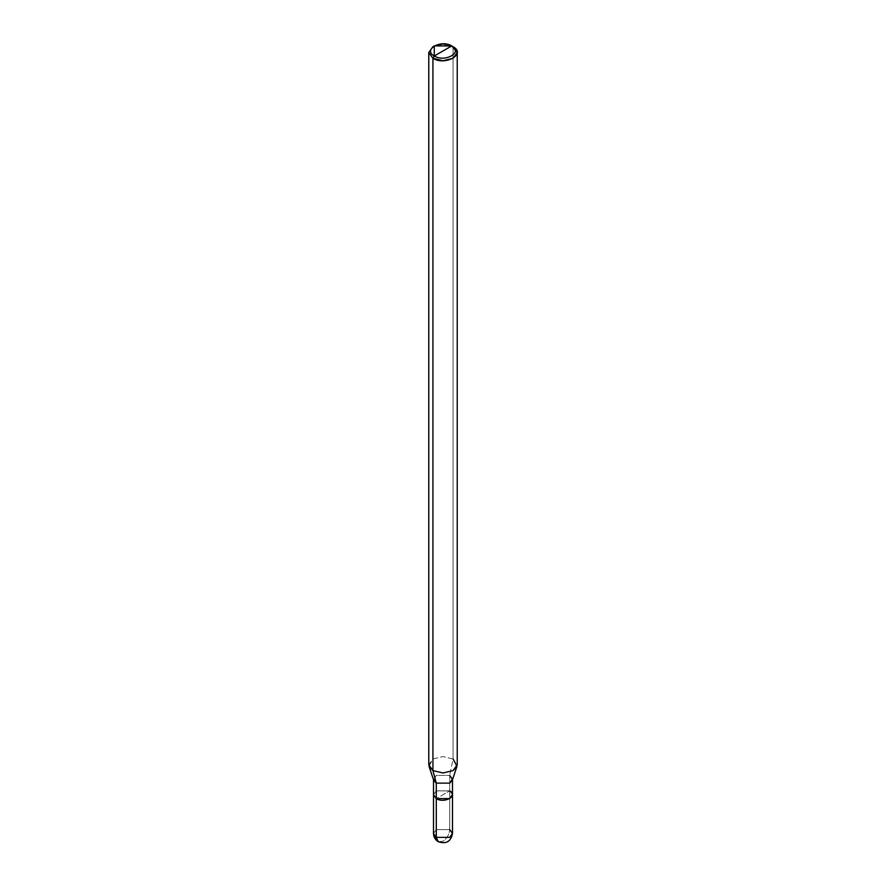 <?xml version="1.0" encoding="UTF-8"?>
<svg xmlns="http://www.w3.org/2000/svg" width="886" height="886" viewBox="0 0 886 886"><rect width="100%" height="100%" fill="white"/><g stroke="black" fill="none" stroke-linecap="round" stroke-linejoin="round"><path stroke-width="0.66" stroke-dasharray="4.43 3.32" d="M433.52 794.742L436.289 790.877L449.711 790.877L436.289 798.618L449.711 790.877L452.48 794.576L449.711 790.866L436.289 790.866L433.52 794.576L436.289 790.866L449.711 790.866L443 794.742L449.711 790.866L449.711 829.606L436.289 829.606L433.509 833.482L436.289 829.606L449.711 829.606L449.711 790.866L436.289 790.877M438.26 841.7L443 841.235C447.042 838.4 449.28 834.523 449.711 829.606C449.28 834.523 447.042 838.4 443 841.235L438.26 841.7M449.711 829.606L452.491 833.482M433.686 780.289L436.289 775.372L449.711 775.372L449.711 790.877L449.711 775.372L436.289 775.372L433.52 779.769M428.769 764.773L432.933 758.97L443 756.555L453.067 758.97L449.711 775.372L453.067 758.97L443 756.555L432.933 758.97L429.023 766.335M453.067 758.97L453.067 46.703L443 44.3L432.933 46.703L443 44.3L453.067 46.703L453.067 758.97L457.231 764.773M449.711 790.877L452.48 794.742M449.711 775.372L452.314 780.289"/><path stroke-width="1.33" d="M436.289 790.877L436.289 798.618L433.52 794.742L433.509 833.482C433.608 837.015 435.181 839.751 438.26 841.7C446.156 844.325 450.908 841.589 452.491 833.482L449.711 837.359L436.289 837.359L436.289 798.618L433.509 794.742L436.289 798.618L449.711 798.618L452.48 794.576L449.711 798.618L436.289 798.618L436.289 837.359L438.26 841.7L433.509 833.482L436.289 837.359L449.711 837.359L452.491 833.482L449.711 829.606M433.52 794.742L433.52 779.248L436.289 783.124L433.686 780.289L429.023 766.335L432.933 770.587L432.933 58.332L428.769 52.518L432.933 46.703L428.769 52.518L432.933 58.332L443 60.735L453.067 58.332L457.231 52.518L451.727 45.928C463.444 52.152 445.049 62.773 434.273 56.006L451.727 45.928L434.273 45.928L434.273 56.006L432.933 58.332L432.933 770.587L436.289 783.124L436.289 798.618C444.573 803.823 458.726 795.65 449.711 790.877M452.491 833.482L452.491 794.742L449.711 798.618L436.289 798.618L436.289 783.124L432.933 770.587L428.769 764.773L428.769 52.518M434.273 56.006C422.556 49.782 440.951 39.161 451.727 45.928L434.273 56.006C445.049 62.773 463.444 52.152 451.727 45.928L453.067 46.703C466.601 53.88 445.359 66.14 432.933 58.332L434.273 56.006M457.231 52.518L457.231 764.773L453.067 770.587L443 772.991L432.933 770.587L443 772.991L453.067 770.587L456.977 766.335L452.314 780.289L449.711 783.124L436.289 783.124L449.711 783.124L452.48 779.248L449.711 775.372M456.977 766.335L453.067 758.97M432.933 46.703L434.273 45.928M452.48 794.742L452.48 779.248M453.067 46.703L451.727 45.928"/></g></svg>
